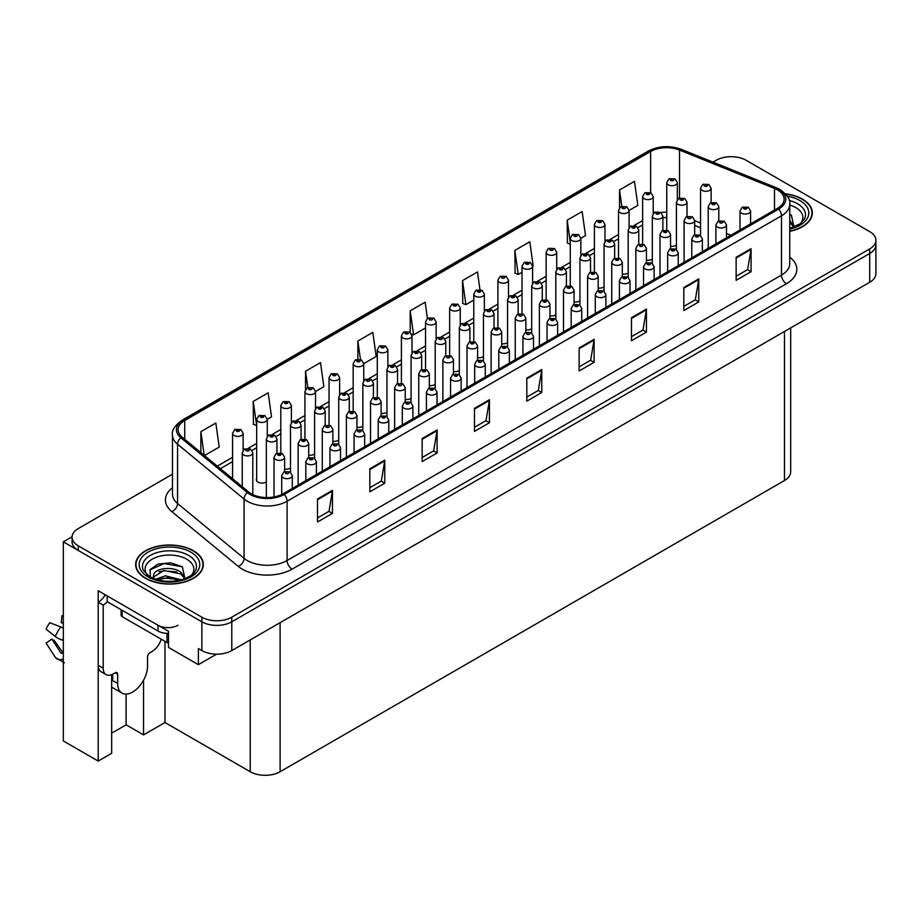 <?xml version="1.0" encoding="UTF-8"?>
<svg xmlns="http://www.w3.org/2000/svg" width="922" height="922" viewBox="0 0 922 922"><rect width="100%" height="100%" fill="white"/><g stroke="black" fill="none" stroke-linecap="round" stroke-linejoin="round"><path stroke-width="1.38" d="M256.685 478.702A5.636 3.25 0 0 0 256.339 479.832A5.636 3.25 0 0 0 257.987 482.137A5.636 3.25 0 0 0 266.354 481.883M111.666 674.685L111.666 753.309L98.205 761.076L98.205 590.725L168.484 631.305L168.484 647.417L198.38 664.681L198.38 648.569L201.872 650.575A21.148 12.205 0 0 0 231.779 650.575L869.711 282.27A21.148 12.205 0 0 0 875.9 273.638L875.9 244.86A21.148 12.205 0 0 1 869.711 253.492A21.148 12.205 0 0 0 875.9 244.86L875.9 240.262A21.148 12.205 0 0 0 869.711 231.629L746.105 160.267A21.148 12.205 0 0 0 716.21 160.267L712.96 162.145M216.612 654.159L198.38 664.681M731.953 156.705L730.351 156.705M172.46 474.196L78.266 528.583A21.148 12.205 0 0 0 72.077 537.215A21.148 12.205 0 0 0 78.266 545.847L201.872 617.198A21.148 12.205 0 0 0 231.779 617.198L231.779 621.808L869.711 253.492L231.779 621.808A21.148 12.205 0 0 1 201.872 621.808A21.148 12.205 0 0 0 231.779 621.808L231.779 650.575M98.205 761.076L63.318 740.931L63.318 541.813L201.872 621.808L78.266 550.446A21.148 12.205 0 0 1 72.077 541.813L72.077 537.215M72.089 536.754L63.318 541.813M453.463 371.566A5.636 3.25 0 0 0 459.329 370.471M477.584 357.632A5.636 3.25 0 0 0 483.451 356.537M501.706 343.71A5.636 3.25 0 0 0 507.573 342.615M574.072 301.932A5.636 3.25 0 0 0 579.938 300.837M598.194 287.998A5.636 3.25 0 0 0 604.06 286.915M646.437 260.142A5.636 3.25 0 0 0 652.303 259.059M622.315 274.076A5.636 3.25 0 0 0 628.182 272.981M525.828 329.776A5.636 3.25 0 0 0 531.694 328.693M429.341 385.488A5.636 3.25 0 0 0 435.207 384.393M405.219 399.41A5.636 3.25 0 0 0 411.085 398.327M381.097 413.344A5.636 3.25 0 0 0 386.963 412.249M356.975 427.266A5.636 3.25 0 0 0 362.842 426.171M332.854 441.189A5.636 3.25 0 0 0 338.72 440.105M308.732 455.122A5.636 3.25 0 0 0 314.598 454.027M284.61 469.044A5.636 3.25 0 0 0 290.476 467.961M549.95 315.854A5.636 3.25 0 0 0 555.816 314.759M670.559 246.22A5.636 3.25 0 0 0 676.425 245.125M790.673 327.898L790.673 471.891A21.148 12.205 180 0 1 784.484 480.523L280.115 771.726A21.148 12.205 180 0 1 250.219 771.726L164.992 722.514L164.992 641.378M164.992 722.514L143.555 734.892L143.555 680.217M111.666 733.163L126.118 724.819L143.555 734.892M112.3 687.512A22.554 13.023 -60 0 1 111.666 687.962M126.118 724.819L126.118 694.105M789.751 231.353A33.826 19.535 0 0 0 812.328 212.924A33.826 19.535 0 0 0 802.428 199.117A33.826 19.535 0 0 0 785.429 193.804M193.401 550.734A33.826 19.535 0 0 0 156.533 546.504A33.826 19.535 0 0 0 135.649 564.541A33.826 19.535 0 0 0 145.549 578.359A33.826 19.535 0 0 0 182.418 582.589A33.826 19.535 0 0 0 203.313 564.541A33.826 19.535 0 0 0 193.401 550.734M777.511 189.909A22.554 13.023 180 0 1 784.115 199.117A22.554 13.023 180 0 1 777.511 208.326L283.112 493.766A22.554 13.023 180 0 1 248.686 492.025L182.187 437.189A22.554 13.023 180 0 1 178.107 429.721A22.554 13.023 180 0 1 184.711 420.513L650.632 151.508A22.554 13.023 180 0 1 679.514 150.055L774.492 188.445A22.554 13.023 180 0 1 777.511 189.909M778.687 189.229A24.214 13.98 0 0 0 775.448 187.662L680.471 149.272A24.214 13.98 0 0 0 649.457 150.828L183.536 419.833A24.214 13.98 0 0 0 180.816 437.743L247.327 492.567A24.214 13.98 0 0 0 284.287 494.434L778.687 209.006A24.214 13.98 0 0 0 778.687 189.229M317.491 498.998L317.491 522.013L332.45 513.381L332.45 490.366L317.491 498.998M317.491 517.933L329.016 511.284L332.393 491.126A5.636 3.25 -120 0 0 332.45 490.366M328.912 511.341L332.45 513.381M369.826 468.779L369.826 491.806L384.774 483.174L384.774 460.147L369.826 468.779M369.826 487.715L381.339 481.077L384.716 460.919A5.636 3.25 -120 0 0 384.774 460.147M381.235 481.134L384.774 483.174M422.161 438.572L422.161 461.588L437.109 452.956L437.109 429.94L422.161 438.572M422.161 457.508L433.674 450.858L437.051 430.701A5.636 3.25 -120 0 0 437.109 429.94M433.571 450.916L437.109 452.956M474.484 408.354L474.484 431.381L489.444 422.749L489.444 399.722L474.484 408.354M474.484 427.289L485.998 420.651L489.375 400.494A5.636 3.25 -120 0 0 489.444 399.722M485.906 420.709L489.444 422.749M736.136 257.296L736.136 280.311L751.096 271.679L751.096 248.663L736.136 257.296M736.136 276.231L747.65 269.581L751.027 249.424A5.636 3.25 -120 0 0 751.096 248.663M747.558 269.639L751.096 271.679M683.813 287.514L683.813 310.53L698.761 301.897L698.761 278.882L683.813 287.514M683.813 306.438L695.326 299.8L698.703 279.643A5.636 3.25 -120 0 0 698.761 278.882M695.223 299.857L698.761 301.897M631.478 317.721L631.478 340.737L646.426 332.104L646.426 309.089L631.478 317.721M631.478 336.657L642.991 330.007L646.368 309.85A5.636 3.25 -120 0 0 646.426 309.089M642.888 330.064L646.426 332.104M579.143 347.94L579.143 370.955L594.102 362.323L594.102 339.308L579.143 347.94M579.143 366.864L590.668 360.225L594.045 340.068A5.636 3.25 -120 0 0 594.102 339.308M590.564 360.283L594.102 362.323M526.819 378.147L526.819 401.162L541.767 392.53L541.767 369.515L526.819 378.147M526.819 397.082L538.333 390.432L541.71 370.275A5.636 3.25 -120 0 0 541.767 369.515M538.229 390.49L541.767 392.53M231.779 617.198L869.711 248.894A21.148 12.205 0 0 0 875.9 240.262M315.508 391.481L323.864 386.664L320.487 362.611L305.539 371.243L305.539 389.407M267.265 419.337L271.529 416.871L268.152 392.818L253.204 401.45L253.446 424.339M204.488 455.583L219.206 447.089L215.829 423.037L200.869 431.669L200.869 452.598M479.947 289.589L477.481 271.967L462.521 280.599L462.763 303.488M532.605 266.147L533.181 265.813L529.804 241.76L514.856 250.392L515.098 273.269M580.848 238.291L585.516 235.594L582.139 211.541L567.191 220.174L567.433 243.062M629.092 210.435L637.84 205.387L634.474 181.334L619.515 189.967L619.515 207.796M363.752 363.637L376.188 356.445L372.822 332.393L357.863 341.025L357.863 359.188M427.428 318.401L425.146 302.185L410.198 310.818L410.198 332.393M410.198 310.818L413.575 334.87L425.538 327.955M413.575 334.87L411.627 334.144M462.521 280.599L465.898 304.652L473.781 300.099M465.898 304.652L462.521 303.396M514.856 250.392L518.233 274.445L522.025 272.244M518.233 274.445L514.856 273.177M570.269 244.123L567.191 242.97M567.191 220.174L570.269 242.175M619.515 189.967L621.808 206.286M357.863 341.025L360.456 359.476M305.539 371.243L307.81 387.482M253.204 401.45L256.685 425.445M256.581 425.503L253.204 424.247M200.869 431.669L204.2 455.341M677.336 199.578L677.336 182.66A5.29 3.054 180 0 1 674.074 185.472A5.29 3.054 180 0 1 668.312 184.815A5.29 3.054 180 0 1 666.756 182.66L668.865 178.983A3.527 2.121 57.8 0 1 670.743 179.087A1.763 1.014 0 0 0 670.801 180.493A1.763 1.014 0 0 0 673.291 180.493A1.763 1.014 0 0 0 673.291 179.064A1.763 1.014 0 0 0 670.859 179.029L671.573 179.479M670.859 179.029A3.527 1.948 -117.9 0 0 669.211 178.787A3.527 1.948 -117.9 0 0 669.049 178.891M671.527 180.055L670.743 179.087M711.127 202.517L711.127 188.238A5.29 3.054 180 0 1 707.866 191.061A5.29 3.054 180 0 1 702.103 190.393A5.29 3.054 180 0 1 700.547 188.238L702.656 184.573A3.527 2.121 57.8 0 1 704.535 184.677A1.763 1.014 0 0 0 704.592 186.083A1.763 1.014 0 0 0 707.082 186.083A1.763 1.014 0 0 0 707.082 184.642A1.763 1.014 0 0 0 704.65 184.607L706.54 185.357L705.342 185.645L704.535 184.677M705.365 185.656L705.365 185.057M704.65 184.607A3.527 1.948 -117.9 0 0 703.002 184.377A3.527 1.948 -117.9 0 0 702.841 184.469M718.803 220.877L718.803 206.597A5.29 3.054 180 0 1 715.541 209.421A5.29 3.054 180 0 1 709.779 208.752A5.29 3.054 180 0 1 708.223 206.597L710.332 202.932A3.527 2.121 57.8 0 1 712.21 203.036A1.763 1.014 0 0 0 712.268 204.442A1.763 1.014 0 0 0 714.757 204.442A1.763 1.014 0 0 0 714.757 203.001A1.763 1.014 0 0 0 712.326 202.967L714.216 203.716L713.017 204.004L712.21 203.036M713.04 204.016L713.04 203.416M712.326 202.967A3.527 1.948 -117.9 0 0 710.678 202.725A3.527 1.948 -117.9 0 0 710.516 202.828M750.6 223.862L750.6 211.023A5.29 3.054 180 0 1 747.327 213.846A5.29 3.054 180 0 1 741.576 213.189A5.29 3.054 180 0 1 740.02 211.023L742.129 207.358A3.527 2.121 57.8 0 1 744.008 207.462A1.763 1.014 0 0 0 744.066 208.868A1.763 1.014 0 0 0 746.555 208.868A1.763 1.014 0 0 0 746.555 207.427A1.763 1.014 0 0 0 744.123 207.404L746.013 208.153L744.815 208.441L744.008 207.462M744.838 208.453L744.838 207.853M744.123 207.404A3.527 1.948 -117.9 0 0 742.475 207.162A3.527 1.948 -117.9 0 0 742.314 207.266M653.214 213.501L653.214 196.582A5.29 3.054 180 0 1 649.952 199.406A5.29 3.054 180 0 1 644.19 198.737A5.29 3.054 180 0 1 642.634 196.582L644.743 192.917A3.527 2.121 57.8 0 1 646.622 193.021A1.763 1.014 0 0 0 646.679 194.427A1.763 1.014 0 0 0 649.169 194.427A1.763 1.014 0 0 0 649.169 192.986A1.763 1.014 0 0 0 646.737 192.952L648.627 193.701L647.428 193.989L646.622 193.021M647.451 194L647.451 193.401M646.737 192.952A3.527 1.948 -117.9 0 0 645.089 192.721A3.527 1.948 -117.9 0 0 644.927 192.813M629.092 227.434L629.092 210.504A5.29 3.054 180 0 1 625.831 213.328A5.29 3.054 180 0 1 620.068 212.671A5.29 3.054 180 0 1 618.512 210.504L620.621 206.839A3.527 2.121 57.8 0 1 622.5 206.943A1.763 1.014 0 0 0 622.557 208.349A1.763 1.014 0 0 0 625.047 208.349A1.763 1.014 0 0 0 625.047 206.908A1.763 1.014 0 0 0 622.615 206.885L623.33 207.335M622.615 206.885A3.527 1.948 -117.9 0 0 620.967 206.643A3.527 1.948 -117.9 0 0 620.806 206.747M623.284 207.911L622.5 206.943M604.97 241.357L604.97 224.438A5.29 3.054 180 0 1 601.709 227.25A5.29 3.054 180 0 1 595.946 226.593A5.29 3.054 180 0 1 594.39 224.438L596.499 220.761A3.527 2.121 57.8 0 1 598.378 220.865A1.763 1.014 0 0 0 598.436 222.283A1.763 1.014 0 0 0 600.925 222.283A1.763 1.014 0 0 0 600.925 220.842A1.763 1.014 0 0 0 598.493 220.807L600.383 221.557L599.185 221.845L598.378 220.865M598.493 220.807A3.527 1.948 -117.9 0 0 596.845 220.565A3.527 1.948 -117.9 0 0 596.684 220.669M580.848 255.279L580.848 238.36A5.29 3.054 180 0 1 577.587 241.184A5.29 3.054 180 0 1 571.824 240.515A5.29 3.054 180 0 1 570.269 238.36L572.378 234.695A3.527 2.121 57.8 0 1 574.256 234.799A1.763 1.014 0 0 0 574.314 236.205A1.763 1.014 0 0 0 576.803 236.205A1.763 1.014 0 0 0 576.803 234.764A1.763 1.014 0 0 0 574.371 234.73L576.262 235.479L575.063 235.767L574.256 234.799M575.086 235.79L575.086 235.179M574.371 234.73A3.527 1.948 -117.9 0 0 572.723 234.499A3.527 1.948 -117.9 0 0 572.562 234.591M687.005 216.44L687.005 202.16A5.29 3.054 180 0 1 683.744 204.984A5.29 3.054 180 0 1 677.981 204.327A5.29 3.054 180 0 1 676.425 202.16L678.534 198.495A3.527 2.121 57.8 0 1 680.413 198.599A1.763 1.014 0 0 0 680.471 200.005A1.763 1.014 0 0 0 682.96 200.005A1.763 1.014 0 0 0 682.96 198.564A1.763 1.014 0 0 0 680.528 198.541L682.418 199.29L681.22 199.578L680.413 198.599M681.243 199.59L681.243 198.991M680.528 198.541A3.527 1.948 -117.9 0 0 678.88 198.299A3.527 1.948 -117.9 0 0 678.719 198.403M662.883 230.373L662.883 216.094A5.29 3.054 180 0 1 659.622 218.906A5.29 3.054 180 0 1 653.859 218.249A5.29 3.054 180 0 1 652.303 216.094L654.413 212.417A3.527 2.121 57.8 0 1 656.291 212.521A1.763 1.014 0 0 0 656.349 213.927A1.763 1.014 0 0 0 658.838 213.927A1.763 1.014 0 0 0 658.838 212.498A1.763 1.014 0 0 0 656.406 212.463L658.296 213.213L657.098 213.501L656.291 212.521M656.406 212.463A3.527 1.948 -117.9 0 0 654.758 212.221A3.527 1.948 -117.9 0 0 654.597 212.325M638.762 244.295L638.762 230.016A5.29 3.054 180 0 1 635.5 232.84A5.29 3.054 180 0 1 629.738 232.171A5.29 3.054 180 0 1 628.182 230.016L630.291 226.351A3.527 2.121 57.8 0 1 632.169 226.455A1.763 1.014 0 0 0 632.227 227.861A1.763 1.014 0 0 0 634.716 227.861A1.763 1.014 0 0 0 634.716 226.42A1.763 1.014 0 0 0 632.285 226.386L634.175 227.135L632.976 227.423L632.169 226.455M632.999 227.434L632.999 226.835M632.285 226.386A3.527 1.948 -117.9 0 0 630.636 226.155A3.527 1.948 -117.9 0 0 630.475 226.247M614.64 258.229L614.64 243.95A5.29 3.054 180 0 1 611.378 246.762A5.29 3.054 180 0 1 605.616 246.105A5.29 3.054 180 0 1 604.06 243.95L606.169 240.273A3.527 2.121 57.8 0 1 608.047 240.377A1.763 1.014 0 0 0 608.105 241.783A1.763 1.014 0 0 0 610.595 241.783A1.763 1.014 0 0 0 610.595 240.342A1.763 1.014 0 0 0 608.163 240.319L610.053 241.068L608.854 241.357L608.047 240.377M608.877 241.368L608.877 240.769M608.163 240.319A3.527 1.948 -117.9 0 0 606.515 240.077A3.527 1.948 -117.9 0 0 606.353 240.181M694.681 234.799L694.681 220.519A5.29 3.054 180 0 1 691.419 223.343A5.29 3.054 180 0 1 685.657 222.675A5.29 3.054 180 0 1 684.101 220.519L686.21 216.854A3.527 2.121 57.8 0 1 688.089 216.958A1.763 1.014 0 0 0 688.146 218.364A1.763 1.014 0 0 0 690.636 218.364A1.763 1.014 0 0 0 690.636 216.924A1.763 1.014 0 0 0 688.204 216.889L688.918 217.35M688.204 216.889A3.527 1.948 -117.9 0 0 686.556 216.658A3.527 1.948 -117.9 0 0 686.394 216.762M688.872 217.915L688.089 216.958M670.559 248.733L670.559 234.453A5.29 3.054 180 0 1 667.298 237.265A5.29 3.054 180 0 1 661.535 236.608A5.29 3.054 180 0 1 659.979 234.453L662.088 230.777A3.527 2.121 57.8 0 1 663.967 230.88A1.763 1.014 0 0 0 664.024 232.286A1.763 1.014 0 0 0 666.514 232.286A1.763 1.014 0 0 0 666.514 230.857A1.763 1.014 0 0 0 664.082 230.823L665.972 231.572L664.774 231.86L663.967 230.88M664.797 231.871L664.797 231.272M664.082 230.823A3.527 1.948 -117.9 0 0 662.434 230.581A3.527 1.948 -117.9 0 0 662.273 230.684M646.437 262.655L646.437 248.375A5.29 3.054 180 0 1 643.176 251.199A5.29 3.054 180 0 1 637.413 250.53A5.29 3.054 180 0 1 635.857 248.375L637.966 244.71A3.527 2.121 57.8 0 1 639.845 244.814A1.763 1.014 0 0 0 639.903 246.22A1.763 1.014 0 0 0 642.392 246.22A1.763 1.014 0 0 0 642.392 244.779A1.763 1.014 0 0 0 639.96 244.745L640.675 245.194M639.96 244.745A3.527 1.948 -117.9 0 0 638.312 244.514A3.527 1.948 -117.9 0 0 638.151 244.607M640.629 245.771L639.845 244.814M622.315 276.588L622.315 262.297A5.29 3.054 180 0 1 619.054 265.121A5.29 3.054 180 0 1 613.291 264.464A5.29 3.054 180 0 1 611.735 262.297L613.845 258.633A3.527 2.121 57.8 0 1 615.723 258.736A1.763 1.014 0 0 0 615.781 260.142A1.763 1.014 0 0 0 618.27 260.142A1.763 1.014 0 0 0 618.27 258.702A1.763 1.014 0 0 0 615.838 258.679L617.728 259.428L616.53 259.716L615.723 258.736M615.838 258.679A3.527 1.948 -117.9 0 0 614.19 258.437A3.527 1.948 -117.9 0 0 614.029 258.54M789.751 205.03A24.387 14.084 180 0 1 795.755 207.577A24.387 14.084 180 0 1 800.561 223.539M794.119 227.515L791.376 215.149M785.636 194.046A33.48 19.327 180 0 1 802.175 199.256A33.48 19.327 180 0 1 811.982 212.924A33.48 19.327 180 0 1 789.751 231.134M789.751 227.792L790.408 228.253M789.751 220.485L794.361 226.95M789.774 222.317L793.923 227.123M789.751 214.388L791.456 215.206M117.647 674.236L115.146 672.795A3.527 2.04 -60 0 1 116.91 672.622A3.527 2.04 -60 0 1 117.647 674.236L117.647 683.444A21.148 12.205 120 0 0 122.027 693.125A21.148 12.205 120 0 0 132.595 692.076A21.148 12.205 120 0 0 147.543 666.18L147.543 656.971A3.527 2.04 -60 0 1 150.044 652.649L152.026 651.508A14.095 8.137 -60 0 0 161.212 639.188M112.657 679.987L112.657 674.224M112.161 680.275A21.148 12.205 -60 0 1 112.657 675.572M63.318 652.926A7.756 6.166 -37.9 0 0 62.592 653.133L61.071 653.283L51.886 639.084A9.669 5.578 120 0 0 54.098 640.364L63.18 652.96M63.318 623.825A9.669 5.578 120 0 0 61.301 622.776L63.318 622.88M51.886 639.084L46.1 643.095L55.262 657.259A7.756 6.166 -37.9 0 0 55.504 657.605A7.756 6.166 -37.9 0 0 62.592 659.23L63.318 658.988M63.318 628.32A7.756 1.452 37.7 0 0 60.771 626.972L49.811 622.73A16.216 9.358 120 0 0 46.1 629.15L55.262 636.526A7.756 1.452 -157.7 0 0 62.592 640.225L63.318 640.49M63.318 615.827L61.878 615.758L61.301 622.776M115.146 672.795L113.152 673.947A14.095 8.137 -60 0 1 106.111 674.639L101.12 671.769A14.095 8.137 -60 0 1 98.205 665.315L98.205 602.239A14.095 8.137 120 0 0 105.258 594.794M107.286 601.732A14.095 8.137 -60 0 1 103.195 605.12L98.205 602.239M106.111 674.639A14.095 8.137 -60 0 1 103.195 668.196L103.195 605.12M177.946 625.254A14.095 8.137 180 0 1 158.008 625.254L107.183 595.912L107.183 601.663L158.008 631.017A14.095 8.137 0 0 0 168.484 633.391M147.416 575.155A24.387 14.084 180 0 1 155.438 557.626A24.387 14.084 180 0 1 186.728 559.193A24.387 14.084 180 0 1 191.534 575.155M185.091 579.143L182.349 566.776L170.708 562.8L157.985 564.091L150.09 569.623L150.344 576.711M193.147 550.872A33.48 19.327 180 0 1 202.955 564.541A33.48 19.327 180 0 1 182.291 582.404A33.48 19.327 180 0 1 145.803 578.209A33.48 19.327 180 0 1 135.995 564.541A33.48 19.327 180 0 1 156.659 546.688A33.48 19.327 180 0 1 193.147 550.872M155.564 579.281L165.349 575.824L181.38 579.869M157.408 579.834L168.392 577.575L179.294 580.376M152.96 578.301L153.709 574.706A15.928 9.197 0 0 0 153.548 576.054A15.928 9.197 0 0 0 154.285 578.832M153.709 574.706C154.861 568.367 172.287 565.843 180.747 572.113L185.334 578.567M153.617 576.942L163.978 570.488L180.747 573.933L184.896 578.739M121.093 609.696L121.093 615.193A3.527 2.04 0 0 0 122.13 616.622L166.986 642.519A3.527 2.04 0 0 0 168.484 643.037M149.906 569.946L164.093 563.526L182.429 566.834M159.01 571.755L164.093 570.833L176.805 571.928M159.033 579.062L164.093 578.14L176.817 579.235M726.478 237.784L726.478 224.956A5.29 3.054 180 0 1 723.205 227.769A5.29 3.054 180 0 1 717.454 227.112A5.29 3.054 180 0 1 715.898 224.956L718.008 221.28A3.527 2.121 57.8 0 1 719.886 221.384A1.763 1.014 0 0 0 719.944 222.79A1.763 1.014 0 0 0 722.433 222.79A1.763 1.014 0 0 0 722.433 221.361A1.763 1.014 0 0 0 720.001 221.326L720.716 221.776M720.001 221.326A3.527 1.948 -117.9 0 0 718.353 221.084A3.527 1.948 -117.9 0 0 718.192 221.188M720.67 222.352L719.886 221.384M702.357 251.706L702.357 238.879A5.29 3.054 180 0 1 699.083 241.702A5.29 3.054 180 0 1 693.332 241.034A5.29 3.054 180 0 1 691.777 238.879L693.886 235.214A3.527 2.121 57.8 0 1 695.764 235.317A1.763 1.014 0 0 0 695.822 236.724A1.763 1.014 0 0 0 698.311 236.724A1.763 1.014 0 0 0 698.311 235.283A1.763 1.014 0 0 0 695.88 235.248L697.77 235.997L696.571 236.286L695.764 235.317M696.594 236.297L696.594 235.698M695.88 235.248A3.527 1.948 -117.9 0 0 694.231 235.018A3.527 1.948 -117.9 0 0 694.07 235.11M678.235 265.64L678.235 252.801A5.29 3.054 180 0 1 674.962 255.625A5.29 3.054 180 0 1 669.211 254.968A5.29 3.054 180 0 1 667.655 252.801L669.764 249.136A3.527 2.121 57.8 0 1 671.642 249.24A1.763 1.014 0 0 0 671.7 250.646A1.763 1.014 0 0 0 674.189 250.646A1.763 1.014 0 0 0 674.189 249.205A1.763 1.014 0 0 0 671.758 249.182L673.648 249.931L672.449 250.219L671.642 249.24M672.472 250.231L672.472 249.632M671.758 249.182A3.527 1.948 -117.9 0 0 670.11 248.94A3.527 1.948 -117.9 0 0 669.948 249.044M654.113 279.562L654.113 266.735A5.29 3.054 180 0 1 650.84 269.558A5.29 3.054 180 0 1 645.089 268.89A5.29 3.054 180 0 1 643.533 266.735L645.642 263.07A3.527 2.121 57.8 0 1 647.521 263.173A1.763 1.014 0 0 0 647.578 264.579A1.763 1.014 0 0 0 650.068 264.579A1.763 1.014 0 0 0 650.068 263.139A1.763 1.014 0 0 0 647.636 263.104L648.35 263.554M647.636 263.104A3.527 1.948 -117.9 0 0 645.988 262.874A3.527 1.948 -117.9 0 0 645.826 262.966M648.304 264.13L647.521 263.173M629.991 293.496L629.991 280.657A5.29 3.054 180 0 1 626.718 283.48A5.29 3.054 180 0 1 620.967 282.824A5.29 3.054 180 0 1 619.411 280.657L621.52 276.992A3.527 2.121 57.8 0 1 623.399 277.096A1.763 1.014 0 0 0 623.456 278.502A1.763 1.014 0 0 0 625.946 278.502A1.763 1.014 0 0 0 625.946 277.061A1.763 1.014 0 0 0 623.514 277.038L625.404 277.787L624.206 278.075L623.399 277.096M624.229 278.087L624.229 277.487M623.514 277.038A3.527 1.948 -117.9 0 0 621.866 276.796A3.527 1.948 -117.9 0 0 621.705 276.9M605.869 307.418L605.869 294.591A5.29 3.054 180 0 1 602.596 297.403A5.29 3.054 180 0 1 596.845 296.746A5.29 3.054 180 0 1 595.289 294.591L597.398 290.914A3.527 2.121 57.8 0 1 599.277 291.018A1.763 1.014 0 0 0 599.335 292.424A1.763 1.014 0 0 0 601.824 292.424A1.763 1.014 0 0 0 601.824 290.995A1.763 1.014 0 0 0 599.392 290.96L600.107 291.41M599.392 290.96A3.527 1.948 -117.9 0 0 597.744 290.718A3.527 1.948 -117.9 0 0 597.583 290.822M600.061 291.986L599.277 291.018M581.747 321.34L581.747 308.513A5.29 3.054 180 0 1 578.474 311.336A5.29 3.054 180 0 1 572.723 310.668A5.29 3.054 180 0 1 571.167 308.513L573.277 304.848A3.527 2.121 57.8 0 1 575.155 304.952A1.763 1.014 0 0 0 575.213 306.358A1.763 1.014 0 0 0 577.702 306.358A1.763 1.014 0 0 0 577.702 304.917A1.763 1.014 0 0 0 575.27 304.882L577.16 305.631L575.962 305.92L575.155 304.952M575.27 304.882A3.527 1.948 -117.9 0 0 573.622 304.652A3.527 1.948 -117.9 0 0 573.461 304.744M557.626 335.274L557.626 322.435A5.29 3.054 180 0 1 554.353 325.259A5.29 3.054 180 0 1 548.602 324.602A5.29 3.054 180 0 1 547.046 322.435L549.155 318.77A3.527 2.121 57.8 0 1 551.033 318.874A1.763 1.014 0 0 0 551.091 320.28A1.763 1.014 0 0 0 553.58 320.28A1.763 1.014 0 0 0 553.58 318.839A1.763 1.014 0 0 0 551.149 318.816L553.039 319.565L551.84 319.853L551.033 318.874M551.863 319.865L551.863 319.266M551.149 318.816A3.527 1.948 -117.9 0 0 549.5 318.574A3.527 1.948 -117.9 0 0 549.339 318.678M533.504 349.196L533.504 336.369A5.29 3.054 180 0 1 530.231 339.181A5.29 3.054 180 0 1 524.48 338.524A5.29 3.054 180 0 1 522.924 336.369L525.033 332.692A3.527 2.121 57.8 0 1 526.911 332.796A1.763 1.014 0 0 0 526.969 334.213A1.763 1.014 0 0 0 529.458 334.213A1.763 1.014 0 0 0 529.458 332.773A1.763 1.014 0 0 0 527.027 332.738L527.741 333.188M527.027 332.738A3.527 1.948 -117.9 0 0 525.379 332.496A3.527 1.948 -117.9 0 0 525.217 332.6M527.695 333.764L526.911 332.796M509.382 363.13L509.382 350.291A5.29 3.054 180 0 1 506.109 353.114A5.29 3.054 180 0 1 500.358 352.446A5.29 3.054 180 0 1 498.802 350.291L500.911 346.626A3.527 2.121 57.8 0 1 502.79 346.73A1.763 1.014 0 0 0 502.847 348.136A1.763 1.014 0 0 0 505.337 348.136A1.763 1.014 0 0 0 505.337 346.695A1.763 1.014 0 0 0 502.905 346.66L504.795 347.421L503.596 347.698L502.79 346.73M503.619 347.721L503.619 347.11M502.905 346.66A3.527 1.948 -117.9 0 0 501.257 346.43A3.527 1.948 -117.9 0 0 501.095 346.522M485.26 377.052L485.26 364.225A5.29 3.054 180 0 1 481.987 367.037A5.29 3.054 180 0 1 476.236 366.38A5.29 3.054 180 0 1 474.68 364.225L476.789 360.548A3.527 2.121 57.8 0 1 478.668 360.652A1.763 1.014 0 0 0 478.725 362.058A1.763 1.014 0 0 0 481.215 362.058A1.763 1.014 0 0 0 481.215 360.617A1.763 1.014 0 0 0 478.783 360.594L479.498 361.044M478.783 360.594A3.527 1.948 -117.9 0 0 477.135 360.352A3.527 1.948 -117.9 0 0 476.974 360.456M479.452 361.62L478.668 360.652M461.138 390.974L461.138 378.147A5.29 3.054 180 0 1 457.865 380.97A5.29 3.054 180 0 1 452.114 380.302A5.29 3.054 180 0 1 450.558 378.147L452.667 374.482A3.527 2.121 57.8 0 1 454.546 374.586A1.763 1.014 0 0 0 454.604 375.992A1.763 1.014 0 0 0 457.093 375.992A1.763 1.014 0 0 0 457.093 374.551A1.763 1.014 0 0 0 454.661 374.516L456.551 375.266L455.353 375.554L454.546 374.586M454.661 374.516A3.527 1.948 -117.9 0 0 453.013 374.286A3.527 1.948 -117.9 0 0 452.852 374.378M437.016 404.908L437.016 392.069A5.29 3.054 180 0 1 433.743 394.893A5.29 3.054 180 0 1 427.992 394.236A5.29 3.054 180 0 1 426.437 392.069L428.546 388.404A3.527 2.121 57.8 0 1 430.424 388.508A1.763 1.014 0 0 0 430.482 389.914A1.763 1.014 0 0 0 432.971 389.914A1.763 1.014 0 0 0 432.971 388.473A1.763 1.014 0 0 0 430.539 388.45L432.43 389.199L431.231 389.487L430.424 388.508M431.254 389.499L431.254 388.9M430.539 388.45A3.527 1.948 -117.9 0 0 428.891 388.208A3.527 1.948 -117.9 0 0 428.73 388.312M412.895 418.83L412.895 406.003A5.29 3.054 180 0 1 409.622 408.815A5.29 3.054 180 0 1 403.871 408.158A5.29 3.054 180 0 1 402.315 406.003L404.424 402.326A3.527 2.121 57.8 0 1 406.302 402.43A1.763 1.014 0 0 0 406.36 403.836A1.763 1.014 0 0 0 408.849 403.836A1.763 1.014 0 0 0 408.849 402.407A1.763 1.014 0 0 0 406.418 402.372L407.132 402.822M406.418 402.372A3.527 1.948 -117.9 0 0 404.77 402.13A3.527 1.948 -117.9 0 0 404.608 402.234M407.086 403.398L406.302 402.43M388.773 432.752L388.773 419.925A5.29 3.054 180 0 1 385.5 422.749A5.29 3.054 180 0 1 379.749 422.08A5.29 3.054 180 0 1 378.193 419.925L380.302 416.26A3.527 2.121 57.8 0 1 382.181 416.364A1.763 1.014 0 0 0 382.238 417.77A1.763 1.014 0 0 0 384.728 417.77A1.763 1.014 0 0 0 384.728 416.329A1.763 1.014 0 0 0 382.296 416.295L384.186 417.044L382.987 417.332L382.181 416.364M383.01 417.343L383.01 416.744M382.296 416.295A3.527 1.948 -117.9 0 0 380.648 416.064A3.527 1.948 -117.9 0 0 380.486 416.156M364.651 446.686L364.651 433.847A5.29 3.054 180 0 1 361.378 436.671A5.29 3.054 180 0 1 355.627 436.014A5.29 3.054 180 0 1 354.071 433.847L356.18 430.182A3.527 2.121 57.8 0 1 358.059 430.286A1.763 1.014 0 0 0 358.116 431.692A1.763 1.014 0 0 0 360.606 431.692A1.763 1.014 0 0 0 360.606 430.251A1.763 1.014 0 0 0 358.174 430.228L358.889 430.678M358.174 430.228A3.527 1.948 -117.9 0 0 356.526 429.986A3.527 1.948 -117.9 0 0 356.365 430.09M358.842 431.254L358.059 430.286M340.529 460.608L340.529 447.781A5.29 3.054 180 0 1 337.256 450.604A5.29 3.054 180 0 1 331.505 449.936A5.29 3.054 180 0 1 329.949 447.781L332.058 444.116A3.527 2.121 57.8 0 1 333.937 444.22A1.763 1.014 0 0 0 333.995 445.626A1.763 1.014 0 0 0 336.484 445.626A1.763 1.014 0 0 0 336.484 444.185A1.763 1.014 0 0 0 334.052 444.15L334.767 444.6M334.052 444.15A3.527 1.948 -117.9 0 0 332.404 443.908A3.527 1.948 -117.9 0 0 332.243 444.012M334.721 445.176L333.937 444.22M316.407 474.542L316.407 461.703A5.29 3.054 180 0 1 313.134 464.527A5.29 3.054 180 0 1 307.383 463.858A5.29 3.054 180 0 1 305.827 461.703L307.936 458.038A3.527 2.121 57.8 0 1 309.815 458.142A1.763 1.014 0 0 0 309.873 459.548A1.763 1.014 0 0 0 312.362 459.548A1.763 1.014 0 0 0 312.362 458.107A1.763 1.014 0 0 0 309.93 458.073L311.82 458.833L310.622 459.121L309.815 458.142M310.645 459.133L310.645 458.534M309.93 458.073A3.527 1.948 -117.9 0 0 308.282 457.842A3.527 1.948 -117.9 0 0 308.121 457.946M292.286 488.464L292.286 475.637A5.29 3.054 180 0 1 289.012 478.449A5.29 3.054 180 0 1 283.261 477.792A5.29 3.054 180 0 1 281.706 475.637L283.815 471.96A3.527 2.121 57.8 0 1 285.693 472.064A1.763 1.014 0 0 0 285.751 473.47A1.763 1.014 0 0 0 288.24 473.47A1.763 1.014 0 0 0 288.24 472.041A1.763 1.014 0 0 0 285.808 472.006L286.523 472.456M285.808 472.006A3.527 1.948 -117.9 0 0 284.16 471.764A3.527 1.948 -117.9 0 0 283.999 471.868M286.477 473.032L285.693 472.064M556.727 269.212L556.727 252.294A5.29 3.054 180 0 1 553.465 255.106A5.29 3.054 180 0 1 547.703 254.449A5.29 3.054 180 0 1 546.147 252.294L548.256 248.617A3.527 2.121 57.8 0 1 550.134 248.721A1.763 1.014 0 0 0 550.192 250.127A1.763 1.014 0 0 0 552.681 250.127A1.763 1.014 0 0 0 552.681 248.686A1.763 1.014 0 0 0 550.25 248.663L550.964 249.113M550.25 248.663A3.527 1.948 -117.9 0 0 548.602 248.421A3.527 1.948 -117.9 0 0 548.44 248.525M550.918 249.689L550.134 248.721M532.605 283.135L532.605 266.216A5.29 3.054 180 0 1 529.343 269.04A5.29 3.054 180 0 1 523.581 268.371A5.29 3.054 180 0 1 522.025 266.216L524.134 262.551A3.527 2.121 57.8 0 1 526.013 262.655A1.763 1.014 0 0 0 526.07 264.061A1.763 1.014 0 0 0 528.56 264.061A1.763 1.014 0 0 0 528.56 262.62A1.763 1.014 0 0 0 526.128 262.586L528.018 263.335L526.819 263.623L526.013 262.655M526.842 263.634L526.842 263.035M526.128 262.586A3.527 1.948 -117.9 0 0 524.48 262.355A3.527 1.948 -117.9 0 0 524.318 262.447M508.483 297.057L508.483 280.138A5.29 3.054 180 0 1 505.221 282.962A5.29 3.054 180 0 1 499.459 282.305A5.29 3.054 180 0 1 497.903 280.138L500.012 276.473A3.527 2.121 57.8 0 1 501.891 276.577A1.763 1.014 0 0 0 501.948 277.983A1.763 1.014 0 0 0 504.438 277.983A1.763 1.014 0 0 0 504.438 276.542A1.763 1.014 0 0 0 502.006 276.519L502.721 276.969M502.006 276.519A3.527 1.948 -117.9 0 0 500.358 276.277A3.527 1.948 -117.9 0 0 500.197 276.381M502.674 277.545L501.891 276.577M484.361 310.991L484.361 294.072A5.29 3.054 180 0 1 481.1 296.884A5.29 3.054 180 0 1 475.337 296.227A5.29 3.054 180 0 1 473.781 294.072L475.89 290.395A3.527 2.121 57.8 0 1 477.769 290.499A1.763 1.014 0 0 0 477.827 291.905A1.763 1.014 0 0 0 480.316 291.905A1.763 1.014 0 0 0 480.316 290.476A1.763 1.014 0 0 0 477.884 290.442L479.774 291.191L478.576 291.479L477.769 290.499M477.884 290.442A3.527 1.948 -117.9 0 0 476.236 290.2A3.527 1.948 -117.9 0 0 476.075 290.303M460.239 324.913L460.239 307.994A5.29 3.054 180 0 1 456.978 310.818A5.29 3.054 180 0 1 451.215 310.149A5.29 3.054 180 0 1 449.659 307.994L451.768 304.329A3.527 2.121 57.8 0 1 453.647 304.433A1.763 1.014 0 0 0 453.705 305.839A1.763 1.014 0 0 0 456.194 305.839A1.763 1.014 0 0 0 456.194 304.398A1.763 1.014 0 0 0 453.762 304.364L455.652 305.113L454.454 305.401L453.647 304.433M454.477 305.413L454.477 304.813M453.762 304.364A3.527 1.948 -117.9 0 0 452.114 304.133A3.527 1.948 -117.9 0 0 451.953 304.225M436.118 338.847L436.118 321.916A5.29 3.054 180 0 1 432.856 324.74A5.29 3.054 180 0 1 427.093 324.083A5.29 3.054 180 0 1 425.538 321.916L427.647 318.251A3.527 2.121 57.8 0 1 429.525 318.355A1.763 1.014 0 0 0 429.583 319.761A1.763 1.014 0 0 0 432.072 319.761A1.763 1.014 0 0 0 432.072 318.32A1.763 1.014 0 0 0 429.64 318.297L430.355 318.747M429.64 318.297A3.527 1.948 -117.9 0 0 427.992 318.055A3.527 1.948 -117.9 0 0 427.831 318.159M430.309 319.323L429.525 318.355M411.996 352.769L411.996 335.85A5.29 3.054 180 0 1 408.734 338.674A5.29 3.054 180 0 1 402.972 338.005A5.29 3.054 180 0 1 401.416 335.85L403.525 332.185A3.527 2.121 57.8 0 1 405.403 332.289A1.763 1.014 0 0 0 405.461 333.695A1.763 1.014 0 0 0 407.95 333.695A1.763 1.014 0 0 0 407.95 332.254A1.763 1.014 0 0 0 405.519 332.22L407.409 332.969L406.21 333.257L405.403 332.289M406.233 333.268L406.233 332.669M405.519 332.22A3.527 1.948 -117.9 0 0 403.871 331.978A3.527 1.948 -117.9 0 0 403.709 332.081M387.874 366.691L387.874 349.772A5.29 3.054 180 0 1 384.612 352.596A5.29 3.054 180 0 1 378.85 351.927A5.29 3.054 180 0 1 377.294 349.772L379.403 346.107A3.527 2.121 57.8 0 1 381.282 346.211A1.763 1.014 0 0 0 381.339 347.617A1.763 1.014 0 0 0 383.829 347.617A1.763 1.014 0 0 0 383.829 346.176A1.763 1.014 0 0 0 381.397 346.142L382.111 346.603M381.397 346.142A3.527 1.948 -117.9 0 0 379.749 345.911A3.527 1.948 -117.9 0 0 379.587 346.015M382.065 347.168L381.282 346.211M363.752 380.625L363.752 363.706A5.29 3.054 180 0 1 360.49 366.518A5.29 3.054 180 0 1 354.728 365.861A5.29 3.054 180 0 1 353.172 363.706L355.281 360.029A3.527 2.121 57.8 0 1 357.16 360.133A1.763 1.014 0 0 0 357.217 361.539A1.763 1.014 0 0 0 359.707 361.539A1.763 1.014 0 0 0 359.707 360.11A1.763 1.014 0 0 0 357.275 360.076L357.99 360.525M357.275 360.076A3.527 1.948 -117.9 0 0 355.627 359.834A3.527 1.948 -117.9 0 0 355.466 359.937M357.943 361.101L357.16 360.133M590.518 272.151L590.518 257.872A5.29 3.054 180 0 1 587.256 260.695A5.29 3.054 180 0 1 581.494 260.027A5.29 3.054 180 0 1 579.938 257.872L582.047 254.207A3.527 2.121 57.8 0 1 583.926 254.311A1.763 1.014 0 0 0 583.983 255.717A1.763 1.014 0 0 0 586.473 255.717A1.763 1.014 0 0 0 586.473 254.276A1.763 1.014 0 0 0 584.041 254.242L585.931 254.991L584.732 255.279L583.926 254.311M584.755 255.29L584.755 254.691M584.041 254.242A3.527 1.948 -117.9 0 0 582.393 254.011A3.527 1.948 -117.9 0 0 582.231 254.103M566.396 286.074L566.396 271.794A5.29 3.054 180 0 1 563.135 274.618A5.29 3.054 180 0 1 557.372 273.961A5.29 3.054 180 0 1 555.816 271.794L557.925 268.129A3.527 2.121 57.8 0 1 559.804 268.233A1.763 1.014 0 0 0 559.861 269.639A1.763 1.014 0 0 0 562.351 269.639A1.763 1.014 0 0 0 562.351 268.198A1.763 1.014 0 0 0 559.919 268.175L560.634 268.625M559.919 268.175A3.527 1.948 -117.9 0 0 558.271 267.933A3.527 1.948 -117.9 0 0 558.11 268.037M560.588 269.189L559.804 268.233M542.274 300.007L542.274 285.728A5.29 3.054 180 0 1 539.013 288.54A5.29 3.054 180 0 1 533.25 287.883A5.29 3.054 180 0 1 531.694 285.728L533.803 282.051A3.527 2.121 57.8 0 1 535.682 282.155A1.763 1.014 0 0 0 535.74 283.561A1.763 1.014 0 0 0 538.229 283.561A1.763 1.014 0 0 0 538.229 282.132A1.763 1.014 0 0 0 535.797 282.097L537.687 282.847L536.489 283.135L535.682 282.155M536.512 283.146L536.512 282.547M535.797 282.097A3.527 1.948 -117.9 0 0 534.149 281.855A3.527 1.948 -117.9 0 0 533.988 281.959M518.152 313.929L518.152 299.65A5.29 3.054 180 0 1 514.891 302.474A5.29 3.054 180 0 1 509.128 301.805A5.29 3.054 180 0 1 507.573 299.65L509.682 295.985A3.527 2.121 57.8 0 1 511.56 296.089A1.763 1.014 0 0 0 511.618 297.495A1.763 1.014 0 0 0 514.107 297.495A1.763 1.014 0 0 0 514.107 296.054A1.763 1.014 0 0 0 511.675 296.02L513.566 296.769L512.367 297.057L511.56 296.089M512.39 297.068L512.39 296.469M511.675 296.02A3.527 1.948 -117.9 0 0 510.027 295.789A3.527 1.948 -117.9 0 0 509.866 295.881M494.031 327.863L494.031 313.572A5.29 3.054 180 0 1 490.769 316.396A5.29 3.054 180 0 1 485.007 315.739A5.29 3.054 180 0 1 483.451 313.572L485.56 309.907A3.527 2.121 57.8 0 1 487.438 310.011A1.763 1.014 0 0 0 487.496 311.417A1.763 1.014 0 0 0 489.985 311.417A1.763 1.014 0 0 0 489.985 309.976A1.763 1.014 0 0 0 487.554 309.953L488.268 310.403M487.554 309.953A3.527 1.948 -117.9 0 0 485.906 309.711A3.527 1.948 -117.9 0 0 485.744 309.815M488.222 310.979L487.438 310.011M469.909 341.785L469.909 327.506A5.29 3.054 180 0 1 466.647 330.318A5.29 3.054 180 0 1 460.885 329.661A5.29 3.054 180 0 1 459.329 327.506L461.438 323.829A3.527 2.121 57.8 0 1 463.317 323.945A1.763 1.014 0 0 0 463.374 325.351A1.763 1.014 0 0 0 465.864 325.351A1.763 1.014 0 0 0 465.864 323.91A1.763 1.014 0 0 0 463.432 323.876L465.322 324.625L464.123 324.913L463.317 323.945M464.146 324.924L464.146 324.325M463.432 323.876A3.527 1.948 -117.9 0 0 461.784 323.634A3.527 1.948 -117.9 0 0 461.622 323.737M445.787 355.708L445.787 341.428A5.29 3.054 180 0 1 442.525 344.252A5.29 3.054 180 0 1 436.763 343.583A5.29 3.054 180 0 1 435.207 341.428L437.316 337.763A3.527 2.121 57.8 0 1 439.195 337.867A1.763 1.014 0 0 0 439.252 339.273A1.763 1.014 0 0 0 441.742 339.273A1.763 1.014 0 0 0 441.742 337.832A1.763 1.014 0 0 0 439.31 337.798L440.025 338.259M439.31 337.798A3.527 1.948 -117.9 0 0 437.662 337.567A3.527 1.948 -117.9 0 0 437.501 337.671M439.978 338.823L439.195 337.867M421.665 369.641L421.665 355.362A5.29 3.054 180 0 1 418.404 358.174A5.29 3.054 180 0 1 412.641 357.517A5.29 3.054 180 0 1 411.085 355.362L413.194 351.685A3.527 2.121 57.8 0 1 415.073 351.789A1.763 1.014 0 0 0 415.131 353.195A1.763 1.014 0 0 0 417.62 353.195A1.763 1.014 0 0 0 417.62 351.766A1.763 1.014 0 0 0 415.188 351.731L417.078 352.481L415.88 352.769L415.073 351.789M415.188 351.731A3.527 1.948 -117.9 0 0 413.54 351.489A3.527 1.948 -117.9 0 0 413.379 351.593M397.543 383.564L397.543 369.284A5.29 3.054 180 0 1 394.282 372.108A5.29 3.054 180 0 1 388.519 371.439A5.29 3.054 180 0 1 386.963 369.284L389.072 365.619A3.527 2.121 57.8 0 1 390.951 365.723A1.763 1.014 0 0 0 391.009 367.129A1.763 1.014 0 0 0 393.498 367.129A1.763 1.014 0 0 0 393.498 365.688A1.763 1.014 0 0 0 391.066 365.654L392.956 366.403L391.758 366.691L390.951 365.723M391.781 366.702L391.781 366.103M391.066 365.654A3.527 1.948 -117.9 0 0 389.418 365.423A3.527 1.948 -117.9 0 0 389.257 365.515M373.422 397.486L373.422 383.206A5.29 3.054 180 0 1 370.16 386.03A5.29 3.054 180 0 1 364.397 385.373A5.29 3.054 180 0 1 362.842 383.206L364.951 379.541A3.527 2.121 57.8 0 1 366.829 379.645A1.763 1.014 0 0 0 366.887 381.051A1.763 1.014 0 0 0 369.376 381.051A1.763 1.014 0 0 0 369.376 379.61A1.763 1.014 0 0 0 366.944 379.587L367.659 380.037M366.944 379.587A3.527 1.948 -117.9 0 0 365.296 379.345A3.527 1.948 -117.9 0 0 365.135 379.449M367.613 380.613L366.829 379.645M598.194 290.511L598.194 276.231A5.29 3.054 180 0 1 594.932 279.043A5.29 3.054 180 0 1 589.17 278.386A5.29 3.054 180 0 1 587.614 276.231L589.723 272.555A3.527 2.121 57.8 0 1 591.601 272.658A1.763 1.014 0 0 0 591.659 274.076A1.763 1.014 0 0 0 594.148 274.076A1.763 1.014 0 0 0 594.148 272.635A1.763 1.014 0 0 0 591.717 272.601L593.607 273.35L592.408 273.638L591.601 272.658M592.431 273.65L592.431 273.05M591.717 272.601A3.527 1.948 -117.9 0 0 590.068 272.359A3.527 1.948 -117.9 0 0 589.907 272.463M574.072 304.433L574.072 290.153A5.29 3.054 180 0 1 570.81 292.977A5.29 3.054 180 0 1 565.048 292.309A5.29 3.054 180 0 1 563.492 290.153L565.601 286.488A3.527 2.121 57.8 0 1 567.479 286.592A1.763 1.014 0 0 0 567.537 287.998A1.763 1.014 0 0 0 570.027 287.998A1.763 1.014 0 0 0 570.027 286.558A1.763 1.014 0 0 0 567.595 286.523L569.485 287.272L568.286 287.56L567.479 286.592M568.309 287.583L568.309 286.973M567.595 286.523A3.527 1.948 -117.9 0 0 565.947 286.293A3.527 1.948 -117.9 0 0 565.785 286.385M549.95 318.367L549.95 304.087A5.29 3.054 180 0 1 546.688 306.899A5.29 3.054 180 0 1 540.926 306.242A5.29 3.054 180 0 1 539.37 304.087L541.479 300.411A3.527 2.121 57.8 0 1 543.358 300.514A1.763 1.014 0 0 0 543.415 301.92A1.763 1.014 0 0 0 545.905 301.92A1.763 1.014 0 0 0 545.905 300.48A1.763 1.014 0 0 0 543.473 300.457L545.363 301.206L544.164 301.494L543.358 300.514M544.187 301.506L544.187 300.906M543.473 300.457A3.527 1.948 -117.9 0 0 541.825 300.215A3.527 1.948 -117.9 0 0 541.663 300.318M525.828 332.289L525.828 318.009A5.29 3.054 180 0 1 522.567 320.833A5.29 3.054 180 0 1 516.804 320.165A5.29 3.054 180 0 1 515.248 318.009L517.357 314.344A3.527 2.121 57.8 0 1 519.236 314.448A1.763 1.014 0 0 0 519.293 315.854A1.763 1.014 0 0 0 521.783 315.854A1.763 1.014 0 0 0 521.783 314.414A1.763 1.014 0 0 0 519.351 314.379L520.066 314.828M519.351 314.379A3.527 1.948 -117.9 0 0 517.703 314.148A3.527 1.948 -117.9 0 0 517.542 314.241M520.02 315.405L519.236 314.448M501.706 346.211L501.706 331.932A5.29 3.054 180 0 1 498.445 334.755A5.29 3.054 180 0 1 492.682 334.098A5.29 3.054 180 0 1 491.126 331.932L493.235 328.267A3.527 2.121 57.8 0 1 495.114 328.37A1.763 1.014 0 0 0 495.172 329.776A1.763 1.014 0 0 0 497.661 329.776A1.763 1.014 0 0 0 497.661 328.336A1.763 1.014 0 0 0 495.229 328.313L497.119 329.062L495.921 329.35L495.114 328.37M495.944 329.361L495.944 328.762M495.229 328.313A3.527 1.948 -117.9 0 0 493.581 328.071A3.527 1.948 -117.9 0 0 493.42 328.174M477.584 360.145L477.584 345.865A5.29 3.054 180 0 1 474.323 348.677A5.29 3.054 180 0 1 468.56 348.02A5.29 3.054 180 0 1 467.005 345.865L469.114 342.189A3.527 2.121 57.8 0 1 470.992 342.293A1.763 1.014 0 0 0 471.05 343.699A1.763 1.014 0 0 0 473.539 343.699A1.763 1.014 0 0 0 473.539 342.269A1.763 1.014 0 0 0 471.107 342.235L472.998 342.984L471.799 343.272L470.992 342.293M471.822 343.284L471.822 342.684M471.107 342.235A3.527 1.948 -117.9 0 0 469.459 341.993A3.527 1.948 -117.9 0 0 469.298 342.097M453.463 374.067L453.463 359.787A5.29 3.054 180 0 1 450.201 362.611A5.29 3.054 180 0 1 444.439 361.943A5.29 3.054 180 0 1 442.883 359.787L444.992 356.123A3.527 2.121 57.8 0 1 446.87 356.226A1.763 1.014 0 0 0 446.928 357.632A1.763 1.014 0 0 0 449.417 357.632A1.763 1.014 0 0 0 449.417 356.192A1.763 1.014 0 0 0 446.986 356.157L447.7 356.607M446.986 356.157A3.527 1.948 -117.9 0 0 445.338 355.927A3.527 1.948 -117.9 0 0 445.176 356.019M447.654 357.183L446.87 356.226M429.341 388.001L429.341 373.71A5.29 3.054 180 0 1 426.079 376.533A5.29 3.054 180 0 1 420.317 375.876A5.29 3.054 180 0 1 418.761 373.71L420.87 370.045A3.527 2.121 57.8 0 1 422.749 370.148A1.763 1.014 0 0 0 422.806 371.554A1.763 1.014 0 0 0 425.296 371.554A1.763 1.014 0 0 0 425.296 370.114A1.763 1.014 0 0 0 422.864 370.091L424.754 370.84L423.555 371.128L422.749 370.148M423.578 371.14L423.578 370.54M422.864 370.091A3.527 1.948 -117.9 0 0 421.216 369.849A3.527 1.948 -117.9 0 0 421.054 369.953M405.219 401.923L405.219 387.643A5.29 3.054 180 0 1 401.957 390.455A5.29 3.054 180 0 1 396.195 389.799A5.29 3.054 180 0 1 394.639 387.643L396.748 383.967A3.527 2.121 57.8 0 1 398.627 384.082A1.763 1.014 0 0 0 398.684 385.488A1.763 1.014 0 0 0 401.174 385.488A1.763 1.014 0 0 0 401.174 384.048A1.763 1.014 0 0 0 398.742 384.013L399.457 384.462M398.742 384.013A3.527 1.948 -117.9 0 0 397.094 383.771A3.527 1.948 -117.9 0 0 396.933 383.875M399.41 385.039L398.627 384.082M381.097 415.845L381.097 401.566A5.29 3.054 180 0 1 377.836 404.389A5.29 3.054 180 0 1 372.073 403.721A5.29 3.054 180 0 1 370.517 401.566L372.626 397.901A3.527 2.121 57.8 0 1 374.505 398.004A1.763 1.014 0 0 0 374.562 399.41A1.763 1.014 0 0 0 377.052 399.41A1.763 1.014 0 0 0 377.052 397.97A1.763 1.014 0 0 0 374.62 397.935L376.51 398.696L375.312 398.984L374.505 398.004M374.62 397.935A3.527 1.948 -117.9 0 0 372.972 397.705A3.527 1.948 -117.9 0 0 372.811 397.808M339.63 394.547L339.63 377.628A5.29 3.054 180 0 1 336.369 380.452A5.29 3.054 180 0 1 330.606 379.783A5.29 3.054 180 0 1 329.05 377.628L331.159 373.963A3.527 2.121 57.8 0 1 333.038 374.067A1.763 1.014 0 0 0 333.096 375.473A1.763 1.014 0 0 0 335.585 375.473A1.763 1.014 0 0 0 335.585 374.032A1.763 1.014 0 0 0 333.153 373.998L335.043 374.747L333.845 375.035L333.038 374.067M333.868 375.047L333.868 374.447M333.153 373.998A3.527 1.948 -117.9 0 0 331.505 373.767A3.527 1.948 -117.9 0 0 331.344 373.859M315.508 408.469L315.508 391.55A5.29 3.054 180 0 1 312.247 394.374A5.29 3.054 180 0 1 306.484 393.717A5.29 3.054 180 0 1 304.928 391.55L307.038 387.885A3.527 2.121 57.8 0 1 308.916 387.989A1.763 1.014 0 0 0 308.974 389.395A1.763 1.014 0 0 0 311.463 389.395A1.763 1.014 0 0 0 311.463 387.955A1.763 1.014 0 0 0 309.031 387.932L309.746 388.381M309.031 387.932A3.527 1.948 -117.9 0 0 307.383 387.689A3.527 1.948 -117.9 0 0 307.222 387.793M309.7 388.957L308.916 387.989M291.387 422.403L291.387 405.484A5.29 3.054 180 0 1 288.125 408.296A5.29 3.054 180 0 1 282.363 407.639A5.29 3.054 180 0 1 280.807 405.484L282.916 401.808A3.527 2.121 57.8 0 1 284.794 401.911A1.763 1.014 0 0 0 284.852 403.329A1.763 1.014 0 0 0 287.341 403.329A1.763 1.014 0 0 0 287.341 401.888A1.763 1.014 0 0 0 284.91 401.854L286.8 402.603L285.601 402.891L284.794 401.911M285.624 402.902L285.624 402.303M284.91 401.854A3.527 1.948 -117.9 0 0 283.261 401.612A3.527 1.948 -117.9 0 0 283.1 401.715M267.265 436.325L267.265 419.406A5.29 3.054 180 0 1 264.003 422.23A5.29 3.054 180 0 1 258.241 421.561A5.29 3.054 180 0 1 256.685 419.406L258.794 415.741A3.527 2.121 57.8 0 1 260.672 415.845A1.763 1.014 0 0 0 260.73 417.251A1.763 1.014 0 0 0 263.219 417.251A1.763 1.014 0 0 0 263.219 415.81A1.763 1.014 0 0 0 260.788 415.776L262.678 416.525L261.479 416.813L260.672 415.845M261.502 416.836L261.502 416.225M260.788 415.776A3.527 1.948 -117.9 0 0 259.14 415.545A3.527 1.948 -117.9 0 0 258.978 415.638M243.143 450.259L243.143 433.34A5.29 3.054 180 0 1 239.881 436.152A5.29 3.054 180 0 1 234.119 435.495A5.29 3.054 180 0 1 232.563 433.34L234.672 429.664A3.527 2.121 57.8 0 1 236.551 429.767A1.763 1.014 0 0 0 236.608 431.173A1.763 1.014 0 0 0 239.098 431.173A1.763 1.014 0 0 0 239.098 429.733A1.763 1.014 0 0 0 236.666 429.71L238.556 430.459L237.357 430.747L236.551 429.767M236.666 429.71A3.527 1.948 -117.9 0 0 235.018 429.468A3.527 1.948 -117.9 0 0 234.856 429.571M349.3 411.419L349.3 397.14A5.29 3.054 180 0 1 346.038 399.952A5.29 3.054 180 0 1 340.276 399.295A5.29 3.054 180 0 1 338.72 397.14L340.829 393.464A3.527 2.121 57.8 0 1 342.707 393.567A1.763 1.014 0 0 0 342.765 394.973A1.763 1.014 0 0 0 345.254 394.973A1.763 1.014 0 0 0 345.254 393.544A1.763 1.014 0 0 0 342.823 393.51L344.713 394.259L343.514 394.547L342.707 393.567M343.537 394.558L343.537 393.959M342.823 393.51A3.527 1.948 -117.9 0 0 341.175 393.268A3.527 1.948 -117.9 0 0 341.013 393.371M325.178 425.342L325.178 411.062A5.29 3.054 180 0 1 321.916 413.886A5.29 3.054 180 0 1 316.154 413.217A5.29 3.054 180 0 1 314.598 411.062L316.707 407.397A3.527 2.121 57.8 0 1 318.586 407.501A1.763 1.014 0 0 0 318.643 408.907A1.763 1.014 0 0 0 321.133 408.907A1.763 1.014 0 0 0 321.133 407.466A1.763 1.014 0 0 0 318.701 407.432L320.591 408.181L319.392 408.469L318.586 407.501M319.415 408.481L319.415 407.881M318.701 407.432A3.527 1.948 -117.9 0 0 317.053 407.201A3.527 1.948 -117.9 0 0 316.891 407.293M301.056 439.275L301.056 424.996A5.29 3.054 180 0 1 297.794 427.808A5.29 3.054 180 0 1 292.032 427.151A5.29 3.054 180 0 1 290.476 424.996L292.585 421.319A3.527 2.121 57.8 0 1 294.464 421.423A1.763 1.014 0 0 0 294.521 422.829A1.763 1.014 0 0 0 297.011 422.829A1.763 1.014 0 0 0 297.011 421.389A1.763 1.014 0 0 0 294.579 421.366L296.469 422.115L295.271 422.403L294.464 421.423M294.579 421.366A3.527 1.948 -117.9 0 0 292.931 421.123A3.527 1.948 -117.9 0 0 292.77 421.227M276.934 453.198L276.934 438.918A5.29 3.054 180 0 1 273.673 441.742A5.29 3.054 180 0 1 267.91 441.073A5.29 3.054 180 0 1 266.354 438.918L268.463 435.253A3.527 2.121 57.8 0 1 270.342 435.357A1.763 1.014 0 0 0 270.4 436.763A1.763 1.014 0 0 0 272.889 436.763A1.763 1.014 0 0 0 272.889 435.322A1.763 1.014 0 0 0 270.457 435.288L272.347 436.037L271.149 436.325L270.342 435.357M271.172 436.337L271.172 435.737M270.457 435.288A3.527 1.948 -117.9 0 0 268.809 435.057A3.527 1.948 -117.9 0 0 268.648 435.149M252.812 494.595L252.812 452.84A5.29 3.054 180 0 1 249.551 455.664A5.29 3.054 180 0 1 243.788 455.007A5.29 3.054 180 0 1 242.232 452.84L244.342 449.175A3.527 2.121 57.8 0 1 246.22 449.279A1.763 1.014 0 0 0 246.278 450.685A1.763 1.014 0 0 0 248.767 450.685A1.763 1.014 0 0 0 248.767 449.245A1.763 1.014 0 0 0 246.335 449.221L247.05 449.671M246.335 449.221A3.527 1.948 -117.9 0 0 244.687 448.979A3.527 1.948 -117.9 0 0 244.526 449.083M247.004 450.236L246.22 449.279M356.975 429.779L356.975 415.499A5.29 3.054 180 0 1 353.714 418.311A5.29 3.054 180 0 1 347.951 417.654A5.29 3.054 180 0 1 346.395 415.499L348.504 411.823A3.527 2.121 57.8 0 1 350.383 411.927A1.763 1.014 0 0 0 350.441 413.333A1.763 1.014 0 0 0 352.93 413.333A1.763 1.014 0 0 0 352.93 411.904A1.763 1.014 0 0 0 350.498 411.869L352.388 412.618L351.19 412.906L350.383 411.927M351.213 412.918L351.213 412.318M350.498 411.869A3.527 1.948 -117.9 0 0 348.85 411.627A3.527 1.948 -117.9 0 0 348.689 411.731M332.854 443.701L332.854 429.422A5.29 3.054 180 0 1 329.592 432.245A5.29 3.054 180 0 1 323.829 431.577A5.29 3.054 180 0 1 322.274 429.422L324.383 425.757A3.527 2.121 57.8 0 1 326.261 425.86A1.763 1.014 0 0 0 326.319 427.266A1.763 1.014 0 0 0 328.808 427.266A1.763 1.014 0 0 0 328.808 425.826A1.763 1.014 0 0 0 326.376 425.791L327.091 426.241M326.376 425.791A3.527 1.948 -117.9 0 0 324.728 425.561A3.527 1.948 -117.9 0 0 324.567 425.653M327.045 426.817L326.261 425.86M308.732 457.623L308.732 443.344A5.29 3.054 180 0 1 305.459 446.167A5.29 3.054 180 0 1 299.708 445.51A5.29 3.054 180 0 1 298.152 443.344L300.261 439.679A3.527 2.121 57.8 0 1 302.139 439.782A1.763 1.014 0 0 0 302.197 441.189A1.763 1.014 0 0 0 304.686 441.189A1.763 1.014 0 0 0 304.686 439.748A1.763 1.014 0 0 0 302.255 439.725L304.145 440.474L302.946 440.762L302.139 439.782M302.969 440.774L302.969 440.174M302.255 439.725A3.527 1.948 -117.9 0 0 300.607 439.483A3.527 1.948 -117.9 0 0 300.445 439.587M284.61 471.557L284.61 457.277A5.29 3.054 180 0 1 281.337 460.09A5.29 3.054 180 0 1 275.586 459.433A5.29 3.054 180 0 1 274.03 457.277L276.139 453.601A3.527 2.121 57.8 0 1 278.018 453.705A1.763 1.014 0 0 0 278.075 455.122A1.763 1.014 0 0 0 280.565 455.122A1.763 1.014 0 0 0 280.565 453.682A1.763 1.014 0 0 0 278.133 453.647L280.023 454.396L278.824 454.684L278.018 453.705M278.847 454.696L278.847 454.097M278.133 453.647A3.527 1.948 -117.9 0 0 276.485 453.405A3.527 1.948 -117.9 0 0 276.323 453.509M869.711 282.27L869.711 248.894M201.872 650.575L201.872 617.198M280.115 771.726L280.115 622.673M784.484 480.523L784.484 331.471M250.219 771.726L250.219 639.937M789.751 257.111A35.243 20.342 180 0 1 786.478 283.711L292.078 569.151A7.053 4.068 60 0 1 287.099 560.518L781.487 275.079A28.19 16.273 0 0 0 789.751 263.565L789.751 204.292A28.19 16.273 180 0 1 781.487 215.806A7.053 4.068 -120 0 0 778.687 209.006M292.078 569.151A35.243 20.342 180 0 1 242.244 569.151A35.243 20.342 180 0 1 238.291 566.431L171.792 511.595A35.243 20.342 180 0 1 172.46 487.726M247.223 560.518A28.19 16.273 0 0 0 287.099 560.518L287.099 501.245A28.19 16.273 180 0 1 244.065 499.067L177.566 444.231A28.19 16.273 180 0 1 172.46 434.896L172.46 494.169A28.19 16.273 0 0 0 177.566 503.504L244.065 558.34A28.19 16.273 0 0 0 247.223 560.518M789.751 204.292C790.719 199.936 787.48 195.026 780.035 189.552L776.324 187.754A7.053 3.296 112 0 0 775.448 187.662M776.324 187.754L681.346 149.364C669.672 145.238 658.596 145.837 648.108 151.162A7.053 4.068 60 0 1 649.457 150.828M183.536 419.833A7.053 4.068 -120 0 0 182.176 420.167C174.811 425.503 171.573 430.424 172.46 434.896M180.816 437.743A7.053 4.714 129.5 0 0 177.566 444.231L177.566 503.504A7.053 4.714 -50.5 0 1 171.792 511.595M681.346 149.364A7.053 3.296 112 0 0 680.471 149.272M247.327 492.567A7.053 4.714 129.5 0 0 244.065 499.067L244.065 558.34A7.053 4.714 -50.5 0 1 238.291 566.431M284.287 494.434A7.053 4.068 60 0 1 287.099 501.245L781.487 215.806L781.487 275.079A7.053 4.068 60 0 0 786.478 283.711M78.266 545.847L78.266 550.446M184.711 420.513L184.711 439.275M774.492 188.445L774.492 210.066M679.514 150.055L679.514 198.011M730.846 235.26L726.478 233.485M700.547 223.009L694.681 220.635M666.756 212.152A22.554 13.023 0 0 0 660.982 212.556M650.632 151.508L650.632 192.652M642.634 220.577L634.106 225.51M618.512 234.511L609.984 239.432M594.39 248.433L585.862 253.366M570.269 262.367L561.74 267.288M546.147 276.289L537.618 281.21M522.025 290.211L513.496 295.144M497.903 304.145L489.375 309.066M473.781 318.067L465.253 322.988M449.659 332.001L441.131 336.922M425.538 345.923L417.009 350.844M401.416 359.845L392.887 364.778M377.294 373.779L368.765 378.7M353.172 387.701L344.644 392.622M329.05 401.623L320.522 406.556M304.928 415.557L296.4 420.478M280.807 429.479L272.278 434.412M256.685 443.413L248.156 448.334M232.563 457.335L217.304 466.152M526.819 378.873L541.71 370.275M579.143 348.666L594.045 340.068M631.478 318.447L646.368 309.85M683.813 288.24L698.703 279.643M736.136 258.022L751.027 249.424M474.484 409.091L489.375 400.494M422.161 439.298L437.051 430.701M369.826 469.517L384.716 460.919M317.491 499.724L332.393 491.126M789.232 200.489A27.003 15.593 180 0 1 797.599 203.774A27.003 15.593 180 0 1 804.549 218.917L800.342 223.7L789.751 228.425M787.273 196.179A30.311 17.495 180 0 1 799.927 200.558A30.311 17.495 180 0 1 789.751 229.175M117.647 683.444L112.657 680.563M60.771 626.972A24.11 13.922 120 0 0 55.262 636.526M62.592 659.23A22.093 12.758 120 0 0 63.318 660.048M63.318 638.577A22.093 12.758 120 0 0 62.592 640.225M158.008 625.254L158.008 631.017M103.195 668.196L98.205 665.315M143.429 570.534A27.003 15.593 180 0 1 155.91 552.935A27.003 15.593 180 0 1 188.572 555.39A27.003 15.593 180 0 1 195.522 570.534C192.859 573.15 196.939 572.816 184.884 578.739C172.184 582.785 160.486 582.116 149.802 576.746L143.429 570.534M190.912 552.174A30.311 17.495 180 0 1 190.912 576.918A30.311 17.495 180 0 1 148.05 576.918A30.311 17.495 180 0 1 148.05 552.174A30.311 17.495 180 0 1 190.912 552.174M166.986 642.519L166.986 633.379M122.13 616.622L122.13 610.295M648.108 151.162L182.176 420.167M666.756 217.511L662.883 217.661M642.634 224.876L637.966 227.573M618.512 238.798L613.845 241.495M594.39 252.732L589.723 255.429M570.269 266.654L565.601 269.351M546.147 280.576L541.479 283.285M522.025 294.51L517.357 297.207M497.903 308.432L493.235 311.129M473.781 322.354L469.114 325.063M449.659 336.288L444.992 338.985M425.538 350.21L420.87 352.907M401.416 364.144L396.748 366.841M377.294 378.066L372.626 380.763M353.172 391.988L348.504 394.697M329.05 405.922L324.383 408.619M304.928 419.844L300.261 422.541M280.807 433.778L276.139 436.475M256.685 447.7L252.017 450.397M232.563 461.622L220.37 468.676M700.547 227.757L694.681 225.383M677.336 182.66L675.054 178.88L669.211 178.787M666.756 230.085L666.756 182.66M711.127 188.238L708.845 184.469L703.002 184.377M700.547 235.421L700.547 188.238M718.803 206.597L716.521 202.828L710.678 202.725M708.223 248.318L708.223 206.597M750.6 211.023L748.318 207.254L742.475 207.162M740.02 229.958L740.02 211.023M653.214 196.582L650.932 192.813L645.089 192.721M642.634 244.007L642.634 196.582M629.092 210.504L626.81 206.735L620.967 206.643M618.512 257.93L618.512 210.504M604.97 224.438L602.688 220.669L596.845 220.565M594.39 271.863L594.39 224.438M580.848 238.36L578.567 234.591L572.723 234.499M570.269 285.785L570.269 238.36M687.005 202.16L684.723 198.391L678.88 198.299M676.425 249.343L676.425 202.16M662.883 216.094L660.601 212.325L654.758 212.221M652.303 263.277L652.303 216.094M638.762 230.016L636.48 226.247L630.636 226.155M628.182 277.199L628.182 230.016M614.64 243.95L612.358 240.169L606.515 240.077M604.06 291.133L604.06 243.95M694.681 220.519L692.399 216.751L686.556 216.658M684.101 262.251L684.101 220.519M670.559 234.453L668.277 230.673L662.434 230.581M659.979 276.174L659.979 234.453M646.437 248.375L644.155 244.607L638.312 244.514M635.857 290.096L635.857 248.375M622.315 262.297L620.033 258.529L614.19 258.437M611.735 304.03L611.735 262.297M811.982 212.924L811.982 215.736M122.027 693.125L111.666 687.144M64.425 662.768L55.504 657.605M202.955 564.541L202.955 567.353M135.995 564.541L135.995 567.353M726.478 224.956L724.196 221.176L718.353 221.084M715.898 243.892L715.898 224.956M702.357 238.879L700.075 235.11L694.231 235.018M691.777 257.814L691.777 238.879M678.235 252.801L675.953 249.032L670.11 248.94M667.655 271.736L667.655 252.801M654.113 266.735L651.831 262.966L645.988 262.874M643.533 285.67L643.533 266.735M629.991 280.657L627.709 276.888L621.866 276.796M619.411 299.592L619.411 280.657M605.869 294.591L603.587 290.81L597.744 290.718M595.289 313.526L595.289 294.591M581.747 308.513L579.465 304.744L573.622 304.652M571.167 327.448L571.167 308.513M557.626 322.435L555.344 318.666L549.5 318.574M547.046 341.37L547.046 322.435M533.504 336.369L531.222 332.6L525.379 332.496M522.924 355.304L522.924 336.369M509.382 350.291L507.1 346.522L501.257 346.43M498.802 369.226L498.802 350.291M485.26 364.225L482.978 360.444L477.135 360.352M474.68 383.16L474.68 364.225M461.138 378.147L458.856 374.378L453.013 374.286M450.558 397.082L450.558 378.147M437.016 392.069L434.735 388.3L428.891 388.208M426.437 411.005L426.437 392.069M412.895 406.003L410.613 402.223L404.77 402.13M402.315 424.938L402.315 406.003M388.773 419.925L386.491 416.156L380.648 416.064M378.193 438.86L378.193 419.925M364.651 433.847L362.369 430.078L356.526 429.986M354.071 452.783L354.071 433.847M340.529 447.781L338.247 444.012L332.404 443.908M329.949 466.716L329.949 447.781M316.407 461.703L314.125 457.934L308.282 457.842M305.827 480.639L305.827 461.703M292.286 475.637L290.004 471.857L284.16 471.764M281.706 494.503L281.706 475.637M556.727 252.294L554.445 248.514L548.602 248.421M546.147 299.719L546.147 252.294M532.605 266.216L530.323 262.447L524.48 262.355M522.025 313.641L522.025 266.216M508.483 280.138L506.201 276.37L500.358 276.277M497.903 327.564L497.903 280.138M484.361 294.072L482.079 290.292L476.236 290.2M473.781 341.497L473.781 294.072M460.239 307.994L457.957 304.225L452.114 304.133M449.659 355.419L449.659 307.994M436.118 321.916L433.836 318.148L427.992 318.055M425.538 369.342L425.538 321.916M411.996 335.85L409.714 332.081L403.871 331.978M401.416 383.275L401.416 335.85M387.874 349.772L385.592 346.004L379.749 345.911M377.294 397.198L377.294 349.772M363.752 363.706L361.47 359.926L355.627 359.834M353.172 411.131L353.172 363.706M590.518 257.872L588.236 254.103L582.393 254.011M579.938 305.055L579.938 257.872M566.396 271.794L564.114 268.025L558.271 267.933M555.816 318.977L555.816 271.794M542.274 285.728L539.992 281.948L534.149 281.855M531.694 332.911L531.694 285.728M518.152 299.65L515.871 295.881L510.027 295.789M507.573 346.833L507.573 299.65M494.031 313.572L491.749 309.804L485.906 309.711M483.451 360.756L483.451 313.572M469.909 327.506L467.627 323.737L461.784 323.634M459.329 374.689L459.329 327.506M445.787 341.428L443.505 337.659L437.662 337.567M435.207 388.611L435.207 341.428M421.665 355.362L419.383 351.582L413.54 351.489M411.085 402.545L411.085 355.362M397.543 369.284L395.261 365.515L389.418 365.423M386.963 416.467L386.963 369.284M373.422 383.206L371.14 379.438L365.296 379.345M362.842 430.39L362.842 383.206M598.194 276.231L595.912 272.463L590.068 272.359M587.614 317.952L587.614 276.231M574.072 290.153L571.79 286.385L565.947 286.293M563.492 331.874L563.492 290.153M549.95 304.087L547.668 300.307L541.825 300.215M539.37 345.808L539.37 304.087M525.828 318.009L523.546 314.241L517.703 314.148M515.248 359.73L515.248 318.009M501.706 331.932L499.424 328.163L493.581 328.071M491.126 373.664L491.126 331.932M477.584 345.865L475.303 342.085L469.459 341.993M467.005 387.586L467.005 345.865M453.463 359.787L451.181 356.019L445.338 355.927M442.883 401.508L442.883 359.787M429.341 373.71L427.059 369.941L421.216 369.849M418.761 415.442L418.761 373.71M405.219 387.643L402.937 383.875L397.094 383.771M394.639 429.364L394.639 387.643M381.097 401.566L378.815 397.797L372.972 397.705M370.517 443.298L370.517 401.566M339.63 377.628L337.348 373.859L331.505 373.767M329.05 425.054L329.05 377.628M315.508 391.55L313.226 387.782L307.383 387.689M304.928 438.976L304.928 391.55M291.387 405.484L289.105 401.715L283.261 401.612M280.807 452.909L280.807 405.484M267.265 419.406L264.983 415.638L259.14 415.545M256.685 480.973L256.685 419.406M243.143 433.34L240.861 429.56L235.018 429.468M232.563 478.737L232.563 433.34M349.3 397.14L347.018 393.371L341.175 393.268M338.72 444.323L338.72 397.14M325.178 411.062L322.896 407.293L317.053 407.201M314.598 458.246L314.598 411.062M301.056 424.996L298.774 421.216L292.931 421.123M290.476 472.179L290.476 424.996M276.934 438.918L274.652 435.149L268.809 435.057M266.354 497.569L266.354 438.918M252.812 452.84L250.53 449.072L244.687 448.979M242.232 486.701L242.232 452.84M356.975 415.499L354.693 411.719L348.85 411.627M346.395 457.22L346.395 415.499M332.854 429.422L330.572 425.653L324.728 425.561M322.274 471.142L322.274 429.422M308.732 443.344L306.45 439.575L300.607 439.483M298.152 485.076L298.152 443.344M284.61 457.277L282.328 453.509L276.485 453.405M274.03 496.958L274.03 457.277"/></g></svg>
